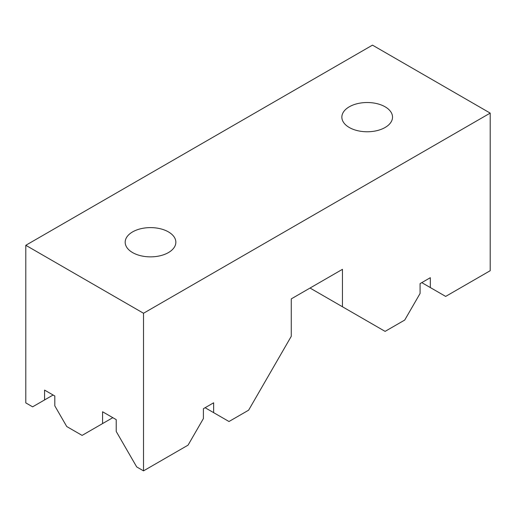 <?xml version="1.0" encoding="UTF-8"?>
<svg xmlns="http://www.w3.org/2000/svg" width="516" height="516" viewBox="0 0 516 516"><rect width="100%" height="100%" fill="white"/><g stroke="black" fill="none" stroke-linecap="round" stroke-linejoin="round"><path stroke-width="0.77" d="M349.274 127.484A25.336 14.629 180 0 1 341.856 117.145A25.336 14.629 180 0 1 357.498 103.632A25.336 14.629 180 0 1 385.104 106.799A25.336 14.629 180 0 1 392.528 117.145A25.336 14.629 180 0 1 376.886 130.658A25.336 14.629 180 0 1 349.274 127.484M132.599 252.582A25.336 14.629 180 0 1 125.182 242.236A25.336 14.629 180 0 1 140.823 228.723A25.336 14.629 180 0 1 168.429 231.897A25.336 14.629 180 0 1 175.853 242.236A25.336 14.629 180 0 1 160.212 255.749A25.336 14.629 180 0 1 132.599 252.582M53.096 395.017L32.624 406.834L25.8 402.893L25.8 245.294L372.481 45.137L490.2 113.107L490.2 270.707L445.669 296.416L430.318 287.554L430.318 277.698L420.082 283.613L420.082 293.462L404.725 320.055L385.104 331.382L310.039 288.044M44.569 399.939L44.569 390.09L54.806 395.998L54.806 405.853L66.745 426.538L82.102 435.401L102.574 423.578L102.574 411.762L116.223 419.643L116.223 431.46L136.695 466.922L143.519 470.863L188.05 445.153L203.407 418.56L203.407 408.704L213.643 402.796L213.643 412.645L228.994 421.514L248.615 410.188L291.269 336.309L291.269 298.88L342.45 269.326L342.45 306.756M313.451 290.011L323.687 295.926M25.8 245.294L143.519 313.257L490.2 113.107M143.519 470.863L143.519 313.257M112.811 417.67L102.574 423.578M205.11 407.724L213.643 412.645M421.785 282.626L430.318 287.554"/></g></svg>
